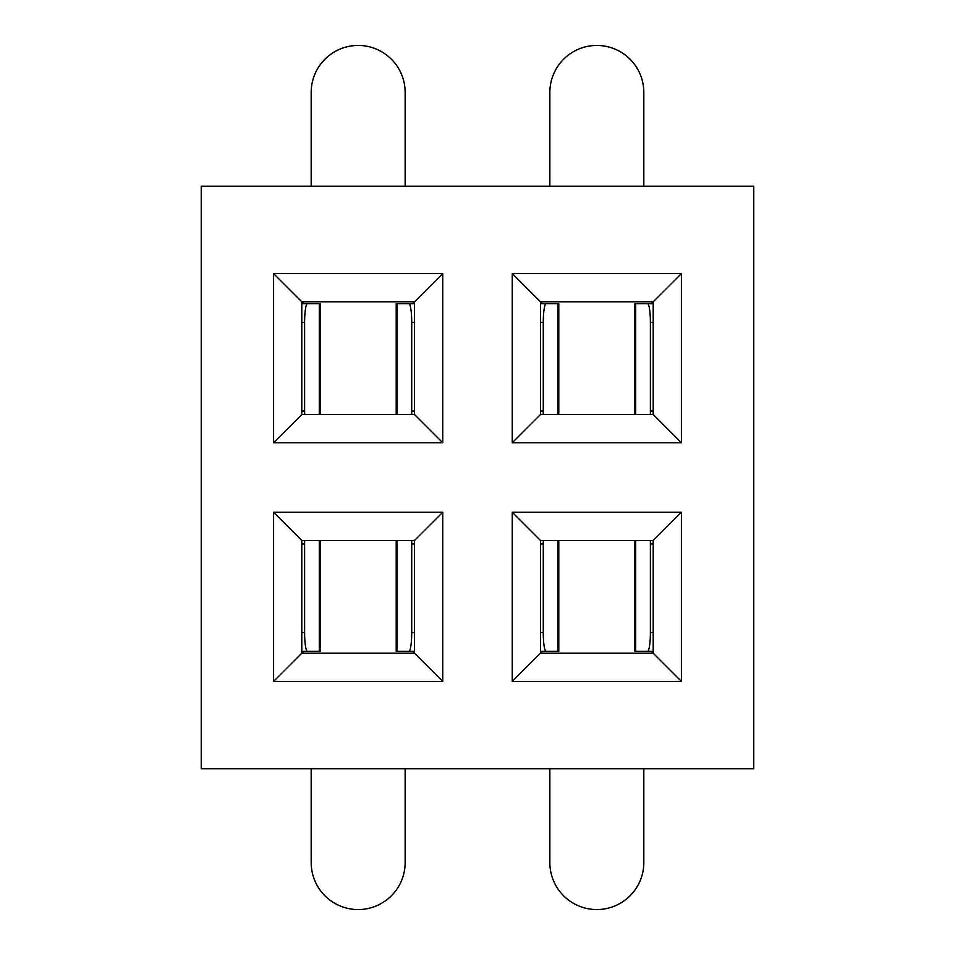 <?xml version="1.0" encoding="UTF-8"?>
<svg xmlns="http://www.w3.org/2000/svg" width="955" height="955" viewBox="0 0 955 955"><rect width="100%" height="100%" fill="white"/><g stroke="black" fill="none" stroke-linecap="round" stroke-linejoin="round"><path stroke-width="1.43" d="M681.404 681.404L512.262 681.404L512.262 512.262L681.404 512.262L681.404 681.404L653.208 653.208L540.458 653.208L540.458 540.458L653.208 540.458L653.208 653.208M442.738 681.404L273.596 681.404L273.596 512.262L442.738 512.262L442.738 681.404L414.542 653.208L301.792 653.208L301.792 540.458L414.542 540.458L414.542 653.208M201.242 186.213L753.758 186.213L753.758 768.787L201.242 768.787L201.242 186.213M442.738 442.738L273.596 442.738L273.596 273.596L442.738 273.596L442.738 442.738L414.542 414.542L301.792 414.542L301.792 301.792L414.542 301.792L414.542 414.542M681.404 442.738L512.262 442.738L512.262 273.596L681.404 273.596L681.404 442.738L653.208 414.542L540.458 414.542L540.458 301.792L653.208 301.792L653.208 414.542M442.738 273.596L414.542 301.792M273.596 442.738L301.792 414.542M301.792 301.792L273.596 273.596M414.542 540.458L442.738 512.262M273.596 681.404L301.792 653.208M301.792 540.458L273.596 512.262M681.404 273.596L653.208 301.792M512.262 442.738L540.458 414.542M540.458 301.792L512.262 273.596M653.208 540.458L681.404 512.262M512.262 681.404L540.458 653.208M540.458 540.458L512.262 512.262M405.147 768.787L405.147 862.568A46.986 46.986 0 0 1 358.161 909.554A46.986 46.986 0 0 1 311.187 862.568L311.187 768.787M412.667 653.208L414.542 651.334L396.218 651.334L396.218 540.458M304.657 540.458A18.79 2.841 90 0 0 304.609 543.932L304.609 632.544A18.79 2.841 90 0 0 307.45 651.334L301.792 651.334L303.666 653.208M320.116 540.458L320.116 651.334L307.45 651.334M411.677 540.458A18.79 2.841 -90 0 1 411.724 543.932L411.724 632.544A18.79 2.841 -90 0 1 408.883 651.334M311.187 186.213L311.187 92.432A46.986 46.986 0 0 1 358.161 45.446A46.986 46.986 0 0 1 405.147 92.432L405.147 186.213M303.666 301.792L301.792 303.666L320.116 303.666L320.116 414.542M411.677 414.542A18.79 2.841 -90 0 0 411.724 411.068L411.724 322.456A18.79 2.841 -90 0 0 408.883 303.666L414.542 303.666L412.667 301.792M396.218 414.542L396.218 303.666L408.883 303.666M304.657 414.542A18.79 2.841 90 0 1 304.609 411.068L304.609 322.456A18.79 2.841 90 0 1 307.45 303.666M643.813 768.787L643.813 862.568A46.986 46.986 0 0 1 596.839 909.554A46.986 46.986 0 0 1 549.853 862.568L549.853 768.787M651.334 653.208L653.208 651.334L634.884 651.334L634.884 540.458M543.323 540.458A18.79 2.841 90 0 0 543.276 543.932L543.276 632.544A18.79 2.841 90 0 0 546.117 651.334L540.458 651.334L542.333 653.208M558.782 540.458L558.782 651.334L546.117 651.334M650.343 540.458A18.79 2.841 -90 0 1 650.391 543.932L650.391 632.544A18.79 2.841 -90 0 1 647.55 651.334M549.853 186.213L549.853 92.432A46.986 46.986 0 0 1 596.839 45.446A46.986 46.986 0 0 1 643.813 92.432L643.813 186.213M542.333 301.792L540.458 303.666L558.782 303.666L558.782 414.542M650.343 414.542A18.79 2.841 -90 0 0 650.391 411.068L650.391 322.456A18.79 2.841 -90 0 0 647.55 303.666L653.208 303.666L651.334 301.792M634.884 414.542L634.884 303.666L647.55 303.666M543.323 414.542A18.79 2.841 90 0 1 543.276 411.068L543.276 322.456A18.79 2.841 90 0 1 546.117 303.666M301.792 632.544L304.609 632.544M301.792 543.932L304.609 543.932M319.304 540.458L319.304 651.334M411.724 543.932L414.542 543.932M414.542 632.544L411.724 632.544M397.029 540.458L397.029 651.334M414.542 322.456L411.724 322.456M414.542 411.068L411.724 411.068M397.029 414.542L397.029 303.666M304.609 411.068L301.792 411.068M301.792 322.456L304.609 322.456M319.304 414.542L319.304 303.666M540.458 632.544L543.276 632.544M540.458 543.932L543.276 543.932M557.971 540.458L557.971 651.334M650.391 543.932L653.208 543.932M653.208 632.544L650.391 632.544M635.696 540.458L635.696 651.334M653.208 322.456L650.391 322.456M653.208 411.068L650.391 411.068M635.696 414.542L635.696 303.666M543.276 411.068L540.458 411.068M540.458 322.456L543.276 322.456M557.971 414.542L557.971 303.666"/></g></svg>
